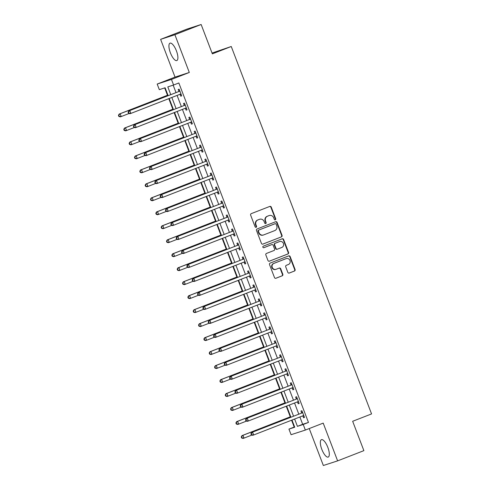 <?xml version="1.0" encoding="UTF-8"?>
<svg xmlns="http://www.w3.org/2000/svg" width="490" height="490" viewBox="0 0 490 490"><rect width="100%" height="100%" fill="white"/><g stroke="black" fill="none" stroke-linecap="round" stroke-linejoin="round"><path stroke-width="0.73" d="M275.282 219.826A0.821 0.772 72 0 0 275.711 218.779L271.258 207.117A1.176 1.109 72 0 0 269.806 206.419L251.254 213.64A1.176 1.109 72 0 0 250.641 215.141L255.1 226.809A0.821 0.772 72 0 0 256.111 227.293A0.821 0.772 72 0 0 256.539 226.245L255.964 224.732A3.761 3.54 72 0 1 257.924 219.936L259.467 219.336A3.761 3.54 72 0 1 264.11 221.566L264.686 223.073A0.821 0.772 72 0 0 265.696 223.563A0.821 0.772 72 0 0 266.125 222.509L265.549 221.002A3.761 3.54 72 0 1 267.509 216.206L269.053 215.6A3.761 3.54 72 0 1 273.696 217.829L274.271 219.342A0.821 0.772 72 0 0 275.282 219.826M275.043 219.875A0.821 0.772 72 0 0 275.325 218.901L270.872 207.239A1.176 1.109 72 0 0 269.635 206.486M255.872 227.342A0.821 0.772 72 0 0 256.154 226.368L255.578 224.861L255.964 224.732M265.457 223.612A0.821 0.772 72 0 0 265.739 222.638L265.164 221.125L265.549 221.002M327.835 447.388A9.341 3.161 -111.3 0 0 321.434 439.659A9.341 3.161 -111.3 0 0 321.814 449.342A9.341 3.161 -111.3 0 0 328.214 457.066A9.341 3.161 -111.3 0 0 327.835 447.388M176.425 50.88A9.341 3.161 -111.3 0 0 170.024 43.157A9.341 3.161 -111.3 0 0 170.404 52.834A9.341 3.161 -111.3 0 0 176.804 60.564A9.341 3.161 -111.3 0 0 176.425 50.88M287.826 272.36A1.176 1.109 72 0 0 289.278 273.053L294.478 271.025A1.176 1.109 72 0 0 295.09 269.531L290.147 256.57A1.176 1.109 72 0 0 288.696 255.878L270.143 263.099A1.176 1.109 72 0 0 269.531 264.6L274.48 277.554A1.176 1.109 72 0 0 275.925 278.253L282.216 275.803A1.176 1.109 72 0 0 282.828 274.302L280.709 268.759A1.176 1.109 72 0 0 279.257 268.061L276.139 269.279A3.142 2.958 72 0 1 272.232 267.338A3.142 2.958 72 0 1 273.898 263.406L286.111 258.647A3.142 2.958 72 0 1 290.019 260.588A3.142 2.958 72 0 1 288.353 264.52L286.319 265.317A1.176 1.109 72 0 0 285.707 266.811L287.826 272.36M299.886 416.984L302.679 424.309L308.467 422.435L303.218 424.475L305.356 430.067L291.078 434.704L288.941 429.111L294.729 427.231L291.991 420.059M201.145 24.5L174.893 34.723L160.616 39.359L186.868 29.131L201.145 24.5L212.354 53.863L231.256 46.501L371.561 413.921L352.659 421.284L363.874 450.641L337.622 460.87L323.204 423.115L305.356 430.067M160.616 39.359L175.034 77.108L189.305 72.471L174.893 34.723M189.305 72.471L171.457 79.423L173.589 85.015L167.807 86.895L170.753 94.613M308.467 422.435L178.844 82.969L173.589 85.015M281.444 236.884A1.176 1.109 72 0 0 282.05 235.384L277.107 222.429A1.176 1.109 72 0 0 275.656 221.731L257.103 228.959A1.176 1.109 72 0 0 256.49 230.459L261.44 243.414A1.176 1.109 72 0 0 262.891 244.106L281.058 237.007A1.176 1.109 72 0 0 281.67 235.506L276.721 222.552A1.176 1.109 72 0 0 275.484 221.799M283.624 239.5L288.573 252.454A1.176 1.109 72 0 1 287.961 253.955L269.408 261.182A1.176 1.109 72 0 1 267.957 260.484L265.843 254.941A1.176 1.109 72 0 1 266.45 253.44L273.977 250.513A1.176 1.109 72 0 0 274.59 249.012L273.181 245.331A1.176 1.109 72 0 0 271.736 244.639L263.902 247.689A0.821 0.772 72 0 1 262.879 247.181A0.821 0.772 72 0 1 263.314 246.152L282.173 238.808A1.176 1.109 72 0 1 283.624 239.5L283.238 239.628L288.187 252.583L288.573 252.454M309.239 428.554L323.345 465.5L337.622 460.87M173.172 85.156L176.002 92.567M177.092 95.421L181.343 106.551M182.427 109.399L186.678 120.528M187.768 123.382L192.019 134.511M193.109 137.365L197.36 148.495M198.444 151.343L202.695 162.472M203.785 165.326L208.036 176.455M209.126 179.303L213.377 190.439M214.461 193.287L218.712 204.416M219.802 207.27L224.053 218.399M225.143 221.247L229.387 232.376M230.478 235.231L234.728 246.36M235.819 249.214L240.069 260.343M241.16 263.191L245.404 274.32M246.495 277.175L250.745 288.304M251.836 291.152L256.086 302.287M257.17 305.135L261.421 316.264M262.511 319.119L266.762 330.248M267.852 333.096L272.103 344.225M273.187 347.079L277.438 358.208M278.528 361.063L282.779 372.192M283.869 375.04L288.12 386.169M289.204 389.023L293.455 400.152M294.545 403.001L298.796 414.136M180.05 94.362L180.743 96.181L181.704 95.869L179.144 89.162L178.182 89.474L178.875 91.293M185.385 108.345L186.084 110.164L187.045 109.852L184.485 103.139L183.517 103.451L184.216 105.27M190.726 122.329L191.418 124.148L192.386 123.829L189.82 117.122L188.858 117.435L189.55 119.254M196.067 136.306L196.76 138.125L197.721 137.812L195.161 131.1L194.199 131.418L194.891 133.237M201.402 150.289L202.101 152.108L203.062 151.796L200.502 145.083L199.534 145.395L200.232 147.214M206.743 164.266L207.435 166.086L208.403 165.773L205.837 159.066L204.875 159.379L205.567 161.198M212.078 178.25L212.776 180.069L213.738 179.757L211.178 173.043L210.216 173.356L210.908 175.175M217.419 192.233L218.117 194.052L219.079 193.74L216.519 187.027L215.551 187.339L216.249 189.158M222.76 206.21L223.452 208.03L224.42 207.717L221.854 201.01L220.892 201.323L221.584 203.142M228.095 220.194L228.793 222.013L229.755 221.701L227.195 214.988L226.227 215.3L226.925 217.119M233.436 234.177L234.128 235.996L235.096 235.678L232.536 228.971L231.568 229.283L232.266 231.102M238.777 248.154L239.469 249.974L240.437 249.661L237.871 242.948L236.909 243.267L237.601 245.086M244.112 262.138L244.81 263.957L245.772 263.644L243.212 256.932L242.244 257.244L242.942 259.063M249.453 276.115L250.145 277.934L251.113 277.622L248.553 270.915L247.585 271.227L248.277 273.046M254.794 290.098L255.486 291.918L256.454 291.605L253.887 284.892L252.926 285.204L253.618 287.024M260.129 304.082L260.827 305.901L261.789 305.589L259.228 298.875L258.261 299.188L258.959 301.007M265.47 318.059L266.162 319.878L267.13 319.566L264.563 312.859L263.602 313.171L264.294 314.99M270.811 332.042L271.503 333.862L272.471 333.549L269.904 326.836L268.943 327.149L269.635 328.968M276.146 346.026L276.844 347.845L277.805 347.526L275.245 340.82L274.278 341.132L274.976 342.951M281.487 360.003L282.179 361.822L283.147 361.51L280.58 354.797L279.618 355.115L280.311 356.934M286.828 373.986L287.52 375.805L288.481 375.493L285.921 368.78L284.96 369.093L285.652 370.912M292.163 387.964L292.861 389.783L293.822 389.47L291.262 382.764L290.294 383.076L290.993 384.895M297.504 401.947L298.196 403.766L299.163 403.454L296.597 396.741L295.635 397.053L296.328 398.872M302.845 415.93L303.537 417.75L304.498 417.437L301.938 410.724L300.976 411.037L301.668 412.856M164.683 87.906L167.488 95.256M168.787 98.655L172.829 109.239M174.121 112.633L178.164 123.223M179.463 126.616L183.505 137.2M184.804 140.599L188.846 151.183M190.138 154.577L194.181 165.167M195.479 168.56L199.522 179.144M200.82 182.537L204.863 193.127M206.155 196.521L210.198 207.105M211.496 210.504L215.539 221.088M216.837 224.481L220.88 235.071M222.172 238.465L226.215 249.049M227.513 252.448L231.556 263.032M232.854 266.425L236.897 277.015M238.189 280.409L242.232 290.993M243.53 294.386L247.573 304.976M248.871 308.369L252.914 318.953M254.206 322.353L258.248 332.937M259.547 336.33L263.589 346.92M264.888 350.313L268.924 360.897M270.223 364.297L274.265 374.881M275.564 378.274L279.606 388.864M280.899 392.257L284.941 402.841M286.24 406.235L290.282 416.825M291.581 420.218L294.196 427.066L294.613 426.931M231.256 46.501L212.048 53.055M294.196 427.066L288.941 429.111M168.107 95.642L165.106 87.771L159.317 89.652L157.18 84.06L171.457 79.423M175.034 77.108L157.18 84.06M294.631 419.03L297.43 426.355L303.218 424.475M171.843 97.461L176.088 108.596M177.178 111.444L181.429 122.574M182.519 125.428L186.77 136.557M187.854 139.405L192.105 150.54M193.195 153.388L197.446 164.518M198.536 167.372L202.787 178.501M203.871 181.349L208.121 192.478M209.212 195.332L213.462 206.462M214.553 209.31L218.803 220.445M219.888 223.293L224.138 234.422M225.229 237.276L229.479 248.406M230.57 251.254L234.82 262.389M235.904 265.237L240.155 276.366M241.245 279.22L245.496 290.35M246.586 293.198L250.837 304.327M251.921 307.181L256.172 318.31M257.262 321.158L261.513 332.293M262.603 335.142L266.848 346.271M267.938 349.125L272.189 360.254M273.279 363.102L277.53 374.238M278.62 377.086L282.865 388.215M283.955 391.069L288.206 402.198M289.296 405.046L293.547 416.175M290.901 417.204L286.65 406.075M285.566 403.227L281.315 392.098M280.225 389.244L275.974 378.115M274.884 375.267L270.633 364.131M269.549 361.283L265.298 350.154M264.208 347.3L259.957 336.171M258.867 333.323L254.616 322.187M253.532 319.339L249.281 308.21M248.191 305.356L243.94 294.227M242.85 291.379L238.606 280.249M237.515 277.395L233.264 266.266M232.174 263.418L227.924 252.283M226.839 249.435L222.589 238.305M221.498 235.451L217.248 224.322M216.157 221.474L211.907 210.339M210.823 207.49L206.572 196.361M205.482 193.507L201.231 182.378M200.141 179.53L195.89 168.401M194.806 165.547L190.555 154.417M189.465 151.569L185.214 140.434M184.124 137.586L179.873 126.457M178.789 123.603L174.538 112.473M173.448 109.625L169.197 98.49M302.679 424.309L297.43 426.355M180.743 96.181L181.686 95.813M186.084 110.164L187.027 109.797M191.418 124.148L192.362 123.78M196.76 138.125L197.703 137.757M202.101 152.108L203.044 151.741M207.435 166.086L208.379 165.718M212.776 180.069L213.72 179.701M218.117 194.052L219.061 193.685M223.452 208.03L224.396 207.662M228.793 222.013L229.737 221.645M234.128 235.996L235.078 235.629M239.469 249.974L240.412 249.606M244.81 263.957L245.753 263.589M250.145 277.934L251.094 277.567M255.486 291.918L256.429 291.55M260.827 305.901L261.77 305.533M266.162 319.878L267.105 319.511M271.503 333.862L272.446 333.494M276.844 347.845L277.787 347.477M282.179 361.822L283.122 361.455M287.52 375.805L288.463 375.438M292.861 389.783L293.804 389.415M298.196 403.766L299.139 403.399M303.537 417.75L304.48 417.382M269.231 215.539L268.845 215.661A3.761 3.54 72 0 0 268.667 215.729L269.053 215.6M265.164 221.125A3.761 3.54 72 0 1 267.124 216.329L268.667 215.729M259.645 219.269L259.259 219.398A3.761 3.54 72 0 0 259.081 219.459L259.467 219.336M255.578 224.861A3.761 3.54 72 0 1 257.538 220.065L259.081 219.459M262.677 244.167L281.058 237.007M276.127 224.2A0.821 0.772 72 0 0 275.111 223.71L258.824 230.055A0.821 0.772 72 0 0 258.395 231.102L259.002 232.695A3.761 3.54 72 0 0 263.644 234.924L274.774 230.588A3.761 3.54 72 0 0 276.734 225.792L276.127 224.2M274.804 223.814A0.821 0.772 72 0 0 274.725 223.838L275.111 223.71M263.461 234.986L263.075 235.114A3.761 3.54 72 0 1 258.616 232.817L258.01 231.225A0.821 0.772 72 0 1 258.438 230.178L274.725 223.838M269.194 261.237L287.575 254.083A1.176 1.109 72 0 0 288.187 252.583M271.46 244.724A1.176 1.109 72 0 0 271.35 244.761L263.724 247.732M281.787 247.468A3.142 2.958 72 0 0 283.447 243.536A3.142 2.958 72 0 0 279.539 241.595L275.239 243.273A1.176 1.109 72 0 0 274.627 244.773L276.029 248.448A1.176 1.109 72 0 0 277.481 249.147L281.787 247.468M279.692 241.539L279.306 241.668A3.142 2.958 72 0 0 279.153 241.723L279.539 241.595M277.365 249.183L277.095 249.269A1.176 1.109 72 0 1 275.643 248.577L274.241 244.896A1.176 1.109 72 0 1 274.853 243.395L279.153 241.723M283.238 239.628A1.176 1.109 72 0 0 282.001 238.875M286.264 258.591L285.878 258.72A3.142 2.958 72 0 0 285.725 258.775L286.111 258.647M275.993 269.335L275.607 269.457A3.142 2.958 72 0 1 271.846 267.46A3.142 2.958 72 0 1 273.512 263.528L285.725 258.775M275.717 278.308L281.83 275.931A1.176 1.109 72 0 0 282.442 274.431L280.323 268.888A1.176 1.109 72 0 0 279.086 268.134M289.063 273.114L294.092 271.154A1.176 1.109 72 0 0 294.704 269.653L289.762 256.699A1.176 1.109 72 0 0 288.524 255.945M167.899 95.097L119.193 114.066L120.16 113.754L121.226 116.547L129.078 113.49M167.923 95.152L120.16 113.754L118.439 115.34L118.868 116.461L119.254 116.338L118.825 115.217M119.254 116.338L121.226 116.547L120.264 116.865L118.868 116.461M118.439 115.34L119.193 114.066M179.364 91.324L128.839 110.936L179.364 91.324A1.201 1.127 72 0 0 179.726 91.085L179.842 90.981M128.472 112.088L129.801 110.624L130.873 113.417L129.905 113.729L128.509 113.331L128.895 113.202L128.472 112.088L128.086 112.21L128.509 113.331M181.012 94.049L180.859 94.043A1.201 1.127 72 0 0 180.436 94.117L130.873 113.417L128.895 113.202M178.403 91.636A1.201 1.127 72 0 0 178.764 91.397L179.665 90.521M181.147 94.399L179.891 94.356A1.201 1.127 72 0 0 179.812 94.356M128.839 110.936L128.086 112.21M173.239 109.08L124.534 128.049L125.495 127.737L126.567 130.53L134.413 127.474M173.258 109.135L125.495 127.737L123.78 129.323L124.203 130.444L124.589 130.316L124.166 129.201M124.589 130.316L126.567 130.53L125.599 130.842L124.203 130.444M123.78 129.323L124.534 128.049M178.581 123.057L129.875 142.026L130.836 141.714L131.902 144.513L139.754 141.457M178.599 123.113L130.836 141.714L129.115 143.307L129.544 144.421L129.93 144.299L129.501 143.178M129.93 144.299L131.902 144.513L130.94 144.826L129.544 144.421M129.115 143.307L129.875 142.026M183.915 137.041L135.209 156.01L136.177 155.697L137.243 158.49L145.089 155.434M183.94 137.096L136.177 155.697L134.456 157.284L134.885 158.405L135.271 158.276L134.842 157.161M135.271 158.276L137.243 158.49L136.281 158.803L134.885 158.405M134.456 157.284L135.209 156.01M184.706 105.301L134.18 124.913L184.706 105.301A1.201 1.127 72 0 0 185.067 105.068L185.177 104.958M133.807 126.065L135.142 124.601L136.208 127.4L135.246 127.712L133.85 127.308L134.236 127.186L133.807 126.065L133.421 126.193L133.85 127.308M186.353 108.033L186.194 108.027A1.201 1.127 72 0 0 185.771 108.1L136.208 127.4L134.236 127.186M183.744 105.613A1.201 1.127 72 0 0 184.105 105.381L185.006 104.499M186.488 108.382L185.232 108.339A1.201 1.127 72 0 0 185.153 108.339M134.18 124.913L133.421 126.193M190.047 119.284L139.515 138.897L190.047 119.284A1.201 1.127 72 0 0 190.408 119.052L190.518 118.941M139.148 140.048L140.483 138.584L141.549 141.383L140.587 141.696L139.191 141.292L139.577 141.169L139.148 140.048L138.762 140.177L139.191 141.292M191.688 122.01L191.535 122.01A1.201 1.127 72 0 0 191.112 122.077L141.549 141.383L139.577 141.169M189.079 119.597A1.201 1.127 72 0 0 189.44 119.364L190.341 118.482M191.823 122.365L190.573 122.322A1.201 1.127 72 0 0 190.494 122.322M139.515 138.897L138.762 140.177M195.381 133.262L144.856 152.88L195.381 133.262A1.201 1.127 72 0 0 195.743 133.029L195.853 132.919M144.489 154.031L145.818 152.568L146.89 155.361L145.922 155.673L144.526 155.275L144.911 155.146L144.489 154.031L144.103 154.154L144.526 155.275M197.029 135.993L196.876 135.987A1.201 1.127 72 0 0 196.453 136.061L146.89 155.361L144.911 155.146M194.42 133.574A1.201 1.127 72 0 0 194.781 133.341L195.682 132.465M197.164 136.343L195.908 136.3A1.201 1.127 72 0 0 195.829 136.3M144.856 152.88L144.103 154.154M189.256 151.024L140.55 169.987L141.512 169.675L142.584 172.474L150.43 169.418M189.275 151.079L141.512 169.675L139.791 171.267L140.22 172.388L140.606 172.26L140.177 171.139M140.606 172.26L142.584 172.474L141.616 172.786L140.22 172.388M139.791 171.267L140.55 169.987M200.722 147.245L150.197 166.857L200.722 147.245A1.201 1.127 72 0 0 201.084 147.012L201.194 146.902M149.824 168.009L151.159 166.545L152.225 169.344L151.263 169.656L149.867 169.252L150.252 169.13L149.824 168.009L149.438 168.137L149.867 169.252M202.37 149.977L202.211 149.971A1.201 1.127 72 0 0 201.788 150.044L152.225 169.344L150.252 169.13M199.761 147.557A1.201 1.127 72 0 0 200.116 147.325L201.016 146.443M202.499 150.326L201.249 150.283A1.201 1.127 72 0 0 201.169 150.283M150.197 166.857L149.438 168.137M194.597 165.001L145.885 183.971L146.853 183.658L147.919 186.457L155.771 183.395M194.616 165.057L146.853 183.658L145.132 185.251L145.561 186.365L145.947 186.243L145.518 185.122M145.947 186.243L147.919 186.457L146.957 186.77L145.561 186.365M145.132 185.251L145.885 183.971M206.063 161.228L155.532 180.841L206.063 161.228A1.201 1.127 72 0 0 206.425 160.996L206.535 160.885M155.165 181.992L156.5 180.528L157.566 183.321L156.604 183.634L155.208 183.236L155.593 183.113L155.165 181.992L154.779 182.115L155.208 183.236M207.705 163.954L207.552 163.948A1.201 1.127 72 0 0 207.129 164.021L157.566 183.321L155.593 183.113M205.096 161.541A1.201 1.127 72 0 0 205.457 161.308L206.357 160.426M207.84 164.303L206.59 164.266A1.201 1.127 72 0 0 206.511 164.266M155.532 180.841L154.779 182.115M199.932 178.985L151.226 197.954L152.194 197.642L153.26 200.435L161.106 197.378M199.957 179.04L152.194 197.642L150.473 199.228L150.902 200.349L151.288 200.22L150.859 199.105M151.288 200.22L153.26 200.435L152.292 200.747L150.902 200.349M150.473 199.228L151.226 197.954M211.398 175.206L160.873 194.824L211.398 175.206A1.201 1.127 72 0 0 211.76 174.973L211.87 174.863M160.506 195.976L161.835 194.506L162.907 197.305L161.939 197.617L160.542 197.219L160.928 197.09L160.506 195.976L160.12 196.098L160.542 197.219M213.046 177.937L212.893 177.931A1.201 1.127 72 0 0 212.47 178.005L162.907 197.305L160.928 197.09M210.437 175.518A1.201 1.127 72 0 0 210.798 175.285L211.698 174.403M213.181 178.286L211.925 178.244A1.201 1.127 72 0 0 211.845 178.244M160.873 194.824L160.12 196.098M205.273 192.968L156.567 211.931L157.529 211.619L158.601 214.418L166.447 211.362M205.292 193.017L157.529 211.619L155.808 213.211L156.237 214.326L156.622 214.204L156.194 213.083M156.622 214.204L158.601 214.418L157.633 214.73L156.237 214.326M155.808 213.211L156.567 211.931M216.739 189.189L166.214 208.801L216.739 189.189A1.201 1.127 72 0 0 217.101 188.956L217.211 188.846M165.841 209.953L167.176 208.489L168.242 211.288L167.28 211.6L165.883 211.196L166.269 211.074L165.841 209.953L165.455 210.081L165.883 211.196M218.387 191.921L218.228 191.915A1.201 1.127 72 0 0 217.805 191.982L168.242 211.288L166.269 211.074M215.772 189.501A1.201 1.127 72 0 0 216.133 189.269L217.033 188.387M218.516 192.27L217.266 192.227A1.201 1.127 72 0 0 217.186 192.227M166.214 208.801L165.455 210.081M210.614 206.945L161.902 225.915L162.87 225.602L163.936 228.395L171.788 225.339M210.633 207.001L162.87 225.602L161.149 227.189L161.578 228.309L161.963 228.187L161.535 227.066M161.963 228.187L163.936 228.395L162.974 228.714L161.578 228.309M161.149 227.189L161.902 225.915M222.08 203.172L171.549 222.785L222.08 203.172A1.201 1.127 72 0 0 222.442 202.934L222.552 202.829M171.182 223.936L172.517 222.472L173.583 225.265L172.615 225.578L171.224 225.18L171.61 225.051L171.182 223.936L170.796 224.059L171.224 225.18M223.722 205.898L223.569 205.892A1.201 1.127 72 0 0 223.146 205.965L173.583 225.265L171.61 225.051M221.113 203.485A1.201 1.127 72 0 0 221.474 203.246L222.374 202.37M223.857 206.247L222.601 206.204A1.201 1.127 72 0 0 222.527 206.204M171.549 222.785L170.796 224.059M215.949 220.929L167.243 239.898L168.211 239.586L169.277 242.379L177.123 239.322M215.974 220.984L168.211 239.586L166.49 241.172L166.912 242.293L167.298 242.164L166.876 241.049M167.298 242.164L169.277 242.379L168.309 242.691L166.912 242.293M166.49 241.172L167.243 239.898M227.415 217.15L176.89 236.762L227.415 217.15A1.201 1.127 72 0 0 227.777 216.917L227.887 216.807M176.516 237.913L177.852 236.45L178.924 239.249L177.956 239.561L176.559 239.157L176.945 239.034L176.516 237.913L176.131 238.042L176.559 239.157M229.063 219.881L228.91 219.875A1.201 1.127 72 0 0 228.487 219.949L178.924 239.249L176.945 239.034M226.454 217.462A1.201 1.127 72 0 0 226.815 217.229L227.715 216.347M229.198 220.231L227.942 220.188A1.201 1.127 72 0 0 227.862 220.188M176.89 236.762L176.131 238.042M221.29 234.906L172.584 253.875L173.546 253.563L174.618 256.362L182.464 253.306M221.309 234.961L173.546 253.563L171.825 255.155L172.253 256.27L172.639 256.148L172.211 255.027M172.639 256.148L174.618 256.362L173.65 256.674L172.253 256.27M171.825 255.155L172.584 253.875M232.756 231.133L182.225 250.745L232.756 231.133A1.201 1.127 72 0 0 233.118 230.9L233.228 230.79M181.857 251.897L183.193 250.433L184.258 253.232L183.297 253.544L181.9 253.14L182.286 253.018L181.857 251.897L181.471 252.025L181.9 253.14M234.404 233.859L234.245 233.859A1.201 1.127 72 0 0 233.822 233.926L184.258 253.232L182.286 253.018M231.788 231.445A1.201 1.127 72 0 0 232.15 231.213L233.05 230.331M234.532 234.214L233.283 234.171A1.201 1.127 72 0 0 233.203 234.171M182.225 250.745L181.471 252.025M226.631 248.889L177.919 267.858L178.887 267.546L179.953 270.339L187.805 267.283M226.65 248.945L178.887 267.546L177.166 269.132L177.594 270.253L177.98 270.125L177.552 269.01M177.98 270.125L179.953 270.339L178.991 270.651L177.594 270.253M177.166 269.132L177.919 267.858M238.097 245.11L187.566 264.729L238.097 245.11A1.201 1.127 72 0 0 238.452 244.878L238.569 244.767M187.198 265.88L188.534 264.416L189.599 267.209L188.632 267.522L187.241 267.124L187.621 266.995L187.198 265.88L186.812 266.003L187.241 267.124M239.739 247.842L239.586 247.836A1.201 1.127 72 0 0 239.163 247.909L189.599 267.209L187.621 266.995M237.129 245.423A1.201 1.127 72 0 0 237.491 245.19L238.391 244.314M239.873 248.191L238.618 248.148A1.201 1.127 72 0 0 238.544 248.148M187.566 264.729L186.812 266.003M231.966 262.873L183.26 281.836L184.222 281.523L185.293 284.322L193.14 281.266M231.99 262.928L184.222 281.523L182.507 283.116L182.929 284.237L183.315 284.108L182.893 282.987M183.315 284.108L185.293 284.322L184.326 284.635L182.929 284.237M182.507 283.116L183.26 281.836M243.432 259.094L192.907 278.706L243.432 259.094A1.201 1.127 72 0 0 243.793 258.861L243.904 258.751M192.533 279.857L193.869 278.394L194.94 281.193L193.973 281.505L192.576 281.101L192.962 280.978L192.533 279.857L192.147 279.986L192.576 281.101M245.08 261.825L244.927 261.819A1.201 1.127 72 0 0 244.504 261.893L194.94 281.193L192.962 280.978M242.47 259.406A1.201 1.127 72 0 0 242.832 259.173L243.732 258.291M245.214 262.175L243.959 262.132A1.201 1.127 72 0 0 243.879 262.132M192.907 278.706L192.147 279.986M237.307 276.85L188.601 295.819L189.563 295.507L190.628 298.306L198.481 295.243M237.325 276.905L189.563 295.507L187.842 297.099L188.27 298.214L188.656 298.092L188.227 296.971M188.656 298.092L190.628 298.306L189.667 298.618L188.27 298.214M187.842 297.099L188.601 295.819M248.773 273.077L198.242 292.689L248.773 273.077A1.201 1.127 72 0 0 249.134 272.844L249.245 272.734M197.874 293.841L199.21 292.377L200.275 295.17L199.314 295.488L197.917 295.084L198.303 294.962L197.874 293.841L197.488 293.963L197.917 295.084M250.415 275.803L250.261 275.796A1.201 1.127 72 0 0 249.839 275.87L200.275 295.17L198.303 294.962M247.805 273.389A1.201 1.127 72 0 0 248.167 273.157L249.067 272.275M250.549 276.152L249.3 276.115A1.201 1.127 72 0 0 249.22 276.115M198.242 292.689L197.488 293.963M242.648 290.833L193.936 309.803L194.904 309.49L195.969 312.283L203.822 309.227M242.666 290.889L194.904 309.49L193.183 311.077L193.611 312.197L193.997 312.069L193.568 310.954M193.997 312.069L195.969 312.283L195.008 312.596L193.611 312.197M193.183 311.077L193.936 309.803M254.108 287.054L203.583 306.673L254.108 287.054A1.201 1.127 72 0 0 254.469 286.822L254.586 286.711M203.215 307.824L204.55 306.354L205.616 309.153L204.649 309.466L203.252 309.068L203.638 308.939L203.215 307.824L202.829 307.947L203.252 309.068M255.756 289.786L255.602 289.78A1.201 1.127 72 0 0 255.18 289.853L205.616 309.153L203.638 308.939M253.146 287.367A1.201 1.127 72 0 0 253.508 287.134L254.408 286.252M255.89 290.135L254.635 290.092A1.201 1.127 72 0 0 254.561 290.092M203.583 306.673L202.829 307.947M247.983 304.817L199.277 323.78L200.239 323.467L201.31 326.267L209.157 323.21M248.007 304.866L200.239 323.467L198.524 325.06L198.946 326.175L199.332 326.052L198.909 324.931M199.332 326.052L201.31 326.267L200.343 326.579L198.946 326.175M198.524 325.06L199.277 323.78M259.449 301.038L208.924 320.65L259.449 301.038A1.201 1.127 72 0 0 259.81 300.805L259.921 300.695M208.55 321.801L209.885 320.338L210.957 323.137L209.989 323.449L208.593 323.045L208.979 322.922L208.55 321.801L208.164 321.93L208.593 323.045M261.096 303.769L260.943 303.763A1.201 1.127 72 0 0 260.515 303.831L210.957 323.137L208.979 322.922M258.487 301.35A1.201 1.127 72 0 0 258.849 301.117L259.749 300.235M261.231 304.118L259.976 304.076A1.201 1.127 72 0 0 259.896 304.076M208.924 320.65L208.164 321.93M253.324 318.794L204.618 337.763L205.579 337.451L206.645 340.244L214.498 337.187M253.342 318.849L205.579 337.451L203.858 339.037L204.287 340.158L204.673 340.036L204.244 338.915M204.673 340.036L206.645 340.244L205.684 340.562L204.287 340.158M203.858 339.037L204.618 337.763M264.79 315.021L214.259 334.633L264.79 315.021A1.201 1.127 72 0 0 265.151 314.782L265.262 314.678M213.891 335.785L215.226 334.321L216.292 337.114L215.331 337.426L213.934 337.028L214.32 336.899L213.891 335.785L213.505 335.907L213.934 337.028M266.431 317.747L266.278 317.74A1.201 1.127 72 0 0 265.856 317.814L216.292 337.114L214.32 336.899M263.822 315.333A1.201 1.127 72 0 0 264.184 315.095L265.084 314.219M266.566 318.096L265.317 318.053A1.201 1.127 72 0 0 265.237 318.053M214.259 334.633L213.505 335.907M258.659 332.777L209.953 351.747L210.921 351.434L211.986 354.227L219.839 351.171M258.683 332.832L210.921 351.434L209.199 353.021L209.628 354.141L210.014 354.013L209.585 352.898M210.014 354.013L211.986 354.227L211.025 354.54L209.628 354.141M209.199 353.021L209.953 351.747M270.125 328.998L219.6 348.611L270.125 328.998A1.201 1.127 72 0 0 270.486 328.766L270.603 328.655M219.232 349.762L220.561 348.298L221.633 351.097L220.665 351.41L219.269 351.012L219.655 350.883L219.232 349.762L218.846 349.891L219.269 351.012M271.772 331.73L271.619 331.724A1.201 1.127 72 0 0 271.197 331.797L221.633 351.097L219.655 350.883M269.163 329.311A1.201 1.127 72 0 0 269.525 329.078L270.425 328.196M271.907 332.079L270.651 332.036A1.201 1.127 72 0 0 270.578 332.036M219.6 348.611L218.846 349.891M264 346.755L215.294 365.724L216.255 365.411L217.327 368.211L225.173 365.154M264.024 346.81L216.255 365.411L214.54 367.004L214.963 368.119L215.349 367.996L214.926 366.875M215.349 367.996L217.327 368.211L216.36 368.523L214.963 368.119M214.54 367.004L215.294 365.724M275.466 342.982L224.941 362.594L275.466 342.982A1.201 1.127 72 0 0 275.827 342.749L275.937 342.639M224.567 363.745L225.902 362.282L226.968 365.081L226.006 365.393L224.61 364.989L224.996 364.866L224.567 363.745L224.181 363.874L224.61 364.989M277.113 345.707L276.954 345.707A1.201 1.127 72 0 0 276.532 345.775L226.968 365.081L224.996 364.866M274.504 343.294A1.201 1.127 72 0 0 274.865 343.061L275.766 342.179M277.248 346.062L275.993 346.02A1.201 1.127 72 0 0 275.913 346.02M224.941 362.594L224.181 363.874M269.341 360.738L220.635 379.707L221.596 379.395L222.662 382.188L230.514 379.131M269.359 360.793L221.596 379.395L219.875 380.981L220.304 382.102L220.69 381.973L220.261 380.859M220.69 381.973L222.662 382.188L221.701 382.5L220.304 382.102M219.875 380.981L220.635 379.707M280.807 356.959L230.275 376.577L280.807 356.959A1.201 1.127 72 0 0 281.168 356.726L281.278 356.616M229.908 377.729L231.243 376.265L232.309 379.058L231.347 379.37L229.951 378.972L230.337 378.844L229.908 377.729L229.522 377.851L229.951 378.972M282.448 359.691L282.295 359.685A1.201 1.127 72 0 0 281.873 359.758L232.309 379.058L230.337 378.844M279.839 357.271A1.201 1.127 72 0 0 280.2 357.038L281.101 356.163M282.583 360.04L281.334 359.997A1.201 1.127 72 0 0 281.254 359.997M230.275 376.577L229.522 377.851M274.676 374.721L225.97 393.684L226.937 393.372L228.003 396.171L235.855 393.115M274.7 374.776L226.937 393.372L225.216 394.965L225.645 396.085L226.031 395.957L225.602 394.836M226.031 395.957L228.003 396.171L227.042 396.484L225.645 396.085M225.216 394.965L225.97 393.684M286.142 370.942L235.617 390.555L286.142 370.942A1.201 1.127 72 0 0 286.503 370.71L286.619 370.599M235.249 391.706L236.578 390.242L237.65 393.041L236.682 393.354L235.286 392.949L235.672 392.827L235.249 391.706L234.863 391.835L235.286 392.949M287.789 373.674L287.636 373.668A1.201 1.127 72 0 0 287.214 373.741L237.65 393.041L235.672 392.827M285.18 371.255A1.201 1.127 72 0 0 285.541 371.022L286.442 370.14M287.924 374.023L286.668 373.98A1.201 1.127 72 0 0 286.589 373.98M235.617 390.555L234.863 391.835M280.017 388.699L231.311 407.668L232.272 407.355L233.344 410.155L241.19 407.092M280.035 388.754L232.272 407.355L230.557 408.948L230.98 410.063L231.366 409.94L230.943 408.819M231.366 409.94L233.344 410.155L232.376 410.467L230.98 410.063M230.557 408.948L231.311 407.668M291.483 384.926L240.958 404.538L291.483 384.926A1.201 1.127 72 0 0 291.844 384.693L291.954 384.583M240.584 405.689L241.919 404.226L242.985 407.019L242.023 407.337L240.627 406.933L241.013 406.81L240.584 405.689L240.198 405.812L240.627 406.933M293.13 387.651L292.971 387.645A1.201 1.127 72 0 0 292.548 387.719L242.985 407.019L241.013 406.81M290.521 385.238A1.201 1.127 72 0 0 290.882 385.005L291.783 384.123M293.265 388L292.009 387.964A1.201 1.127 72 0 0 291.93 387.964M240.958 404.538L240.198 405.812M285.358 402.682L236.652 421.651L237.613 421.339L238.679 424.132L246.531 421.075M285.376 402.737L237.613 421.339L235.892 422.925L236.321 424.046L236.707 423.917L236.278 422.803M236.707 423.917L238.679 424.132L237.717 424.444L236.321 424.046M235.892 422.925L236.652 421.651M296.824 398.903L246.292 418.521L296.824 398.903A1.201 1.127 72 0 0 297.185 398.67L297.295 398.56M245.925 419.673L247.26 418.203L248.326 421.002L247.364 421.314L245.968 420.916L246.354 420.788L245.925 419.673L245.539 419.795L245.968 420.916M298.465 401.635L298.312 401.629A1.201 1.127 72 0 0 297.889 401.702L248.326 421.002L246.354 420.788M295.856 399.215A1.201 1.127 72 0 0 296.217 398.983L297.118 398.101M298.6 401.984L297.35 401.941A1.201 1.127 72 0 0 297.271 401.941M246.292 418.521L245.539 419.795M290.693 416.665L241.987 435.628L242.954 435.316L244.02 438.115L251.866 435.059M290.717 416.714L242.954 435.316L241.233 436.909L241.662 438.023L242.048 437.901L241.619 436.78M242.048 437.901L244.02 438.115L243.052 438.428L241.662 438.023M241.233 436.909L241.987 435.628M302.159 412.886L251.633 432.499L302.159 412.886A1.201 1.127 72 0 0 302.52 412.654L302.63 412.543M251.266 433.65L252.595 432.186L253.667 434.985L252.699 435.298L251.303 434.893L251.689 434.771L251.266 433.65L250.88 433.779L251.303 434.893M303.806 415.618L303.653 415.612A1.201 1.127 72 0 0 303.23 415.679L253.667 434.985L251.689 434.771M301.197 413.199A1.201 1.127 72 0 0 301.558 412.966L302.459 412.084M303.941 415.967L302.685 415.924A1.201 1.127 72 0 0 302.606 415.924M251.633 432.499L250.88 433.779M275.325 218.901L275.711 218.779M256.154 226.368L256.539 226.245M265.739 222.638L266.125 222.509M267.124 216.329L267.509 216.206M257.538 220.065L257.924 219.936M270.872 207.239L271.258 207.117M276.721 222.552L277.107 222.429M281.67 235.506L282.05 235.384M258.438 230.178L258.824 230.055M258.01 231.225L258.395 231.102M258.616 232.817L259.002 232.695M287.575 254.083L287.961 253.955M271.35 244.761L271.736 244.639M274.853 243.395L275.239 243.273M274.241 244.896L274.627 244.773M275.643 248.577L276.029 248.448M273.512 263.528L273.898 263.406M280.323 268.888L280.709 268.759M282.442 274.431L282.828 274.302M281.83 275.931L282.216 275.803M289.762 256.699L290.147 256.57M294.704 269.653L295.09 269.531M294.092 271.154L294.478 271.025M180.859 94.043L179.891 94.356M179.726 91.085L178.764 91.397M186.194 108.027L185.232 108.339M185.067 105.068L184.105 105.381M191.535 122.01L190.573 122.322M190.408 119.052L189.44 119.364M196.876 135.987L195.908 136.3M195.743 133.029L194.781 133.341M202.211 149.971L201.249 150.283M201.084 147.012L200.116 147.325M207.552 163.948L206.59 164.266M206.425 160.996L205.457 161.308M212.893 177.931L211.925 178.244M211.76 174.973L210.798 175.285M218.228 191.915L217.266 192.227M217.101 188.956L216.133 189.269M223.569 205.892L222.601 206.204M222.442 202.934L221.474 203.246M228.91 219.875L227.942 220.188M227.777 216.917L226.815 217.229M234.245 233.859L233.283 234.171M233.118 230.9L232.15 231.213M239.586 247.836L238.618 248.148M238.452 244.878L237.491 245.19M244.927 261.819L243.959 262.132M243.793 258.861L242.832 259.173M250.261 275.796L249.3 276.115M249.134 272.844L248.167 273.157M255.602 289.78L254.635 290.092M254.469 286.822L253.508 287.134M260.943 303.763L259.976 304.076M259.81 300.805L258.849 301.117M266.278 317.74L265.317 318.053M265.151 314.782L264.184 315.095M271.619 331.724L270.651 332.036M270.486 328.766L269.525 329.078M276.954 345.707L275.993 346.02M275.827 342.749L274.865 343.061M282.295 359.685L281.334 359.997M281.168 356.726L280.2 357.038M287.636 373.668L286.668 373.98M286.503 370.71L285.541 371.022M292.971 387.645L292.009 387.964M291.844 384.693L290.882 385.005M298.312 401.629L297.35 401.941M297.185 398.67L296.217 398.983M303.653 415.612L302.685 415.924M302.52 412.654L301.558 412.966M274.761 223.82L275.147 223.697M271.405 244.743L271.791 244.614M277.04 249.294L277.426 249.165"/></g></svg>
